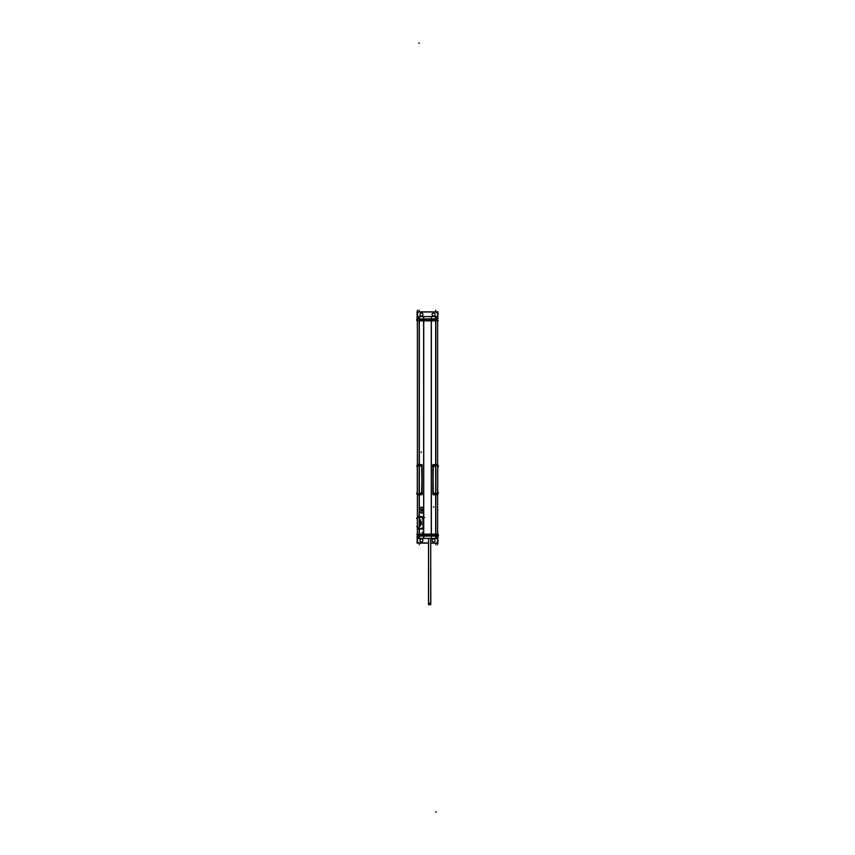 <?xml version="1.0" encoding="UTF-8"?>
<svg xmlns="http://www.w3.org/2000/svg" width="855" height="855" viewBox="0 0 855 855"><rect width="100%" height="100%" fill="white"/><g stroke="black" fill="none" stroke-linecap="round" stroke-linejoin="round"><path stroke-width="1.28" d="M421.301 494.276L419.217 494.276L421.301 494.276A0.855 0.855 0 0 0 422.113 493.463A0.855 0.855 0 0 1 421.301 494.276L419.217 494.724L419.217 464.575L421.953 464.575L421.953 493.912M419.26 538.426L419.26 494.276L419.26 538.426L419.26 494.276L419.26 516.58L417.379 516.58A0.855 0.855 -90 0 0 417.336 516.58A0.855 0.855 45 0 1 417.379 516.58L422.263 516.58L419.26 516.58L419.26 494.276L421.259 494.276L417.379 494.276A0.855 0.855 90 0 1 417.336 494.276L417.293 494.265A0.855 0.609 -84.3 0 0 417.379 494.265M422.306 516.58A0.855 0.855 0 0 1 423.129 517.393A0.855 0.855 0 0 0 422.306 516.58L419.207 516.58L422.327 516.58M423.129 527.727L423.129 517.435L423.129 527.727A0.855 0.855 0 0 1 422.306 528.582L419.207 528.582L422.327 528.582A0.855 0.855 0 0 0 423.129 527.77M419.26 528.582L417.379 528.582A0.855 0.855 135 0 1 417.336 528.582A0.855 0.855 -90 0 0 417.379 528.582L419.26 528.582L419.26 534.161L419.26 528.582M419.26 464.938L421.259 464.938L419.26 464.938L419.26 318.947L435.74 318.947L437.621 318.007L435.74 318.947L435.74 320.839L435.74 318.947L419.26 318.947L417.732 318.092L419.26 318.947L419.26 464.938L417.379 464.938L419.26 464.938M421.301 464.938A0.855 0.855 0 0 1 422.113 465.751A0.855 0.855 0 0 0 421.301 464.938L419.217 464.938M422.113 465.793L421.675 493.987A0.855 0.609 -84.3 0 1 421.173 494.265L422.113 493.367L421.675 465.216A0.855 0.609 -95.7 0 0 421.173 464.938L422.113 465.836M423.075 508.351A1.154 1.154 0 0 0 421.921 507.282A1.154 1.154 0 0 0 420.778 508.351A1.154 1.154 0 0 0 421.921 509.58A1.154 1.154 0 0 0 423.075 508.351M435.74 464.938L437.621 464.938A0.855 0.855 -90 0 1 437.664 464.938L437.707 464.938A0.855 0.609 95.7 0 0 437.621 464.938L435.74 464.938L435.74 320.839L435.74 464.938L433.742 464.938L435.74 464.938M433.699 464.938L435.783 464.938L433.699 464.938A0.855 0.855 0 0 0 432.887 465.751A0.855 0.855 0 0 1 433.699 464.938L435.783 464.575L435.783 494.724L433.047 494.724L433.047 465.302M435.74 494.276L433.742 494.276L437.621 494.276L435.74 494.276L435.74 534.161L435.74 494.276M433.699 494.276A0.855 0.855 0 0 1 432.887 493.463A0.855 0.855 0 0 0 433.699 494.276L435.783 494.276M432.887 493.41L433.325 465.216A0.855 0.609 95.7 0 1 433.827 464.938L432.887 465.836L433.325 493.987A0.855 0.609 84.3 0 0 433.827 494.265L432.887 493.367M423.001 508.426A1.079 1.079 0 0 1 421.921 509.505A1.079 1.079 0 0 1 420.842 508.426A1.079 1.079 0 0 1 421.921 507.346A1.079 1.079 0 0 1 423.001 508.426A1.079 1.079 0 0 0 421.921 507.346A1.079 1.079 0 0 0 420.842 508.426A1.079 1.079 0 0 0 421.921 509.505A1.079 1.079 0 0 0 423.001 508.426M423.001 511.856A1.079 1.079 0 0 1 421.921 512.936A1.079 1.079 0 0 1 420.842 511.856A1.079 1.079 0 0 1 421.921 510.777A1.079 1.079 0 0 1 423.001 511.856A1.079 1.079 0 0 0 421.921 510.777A1.079 1.079 0 0 0 420.842 511.856A1.079 1.079 0 0 0 421.921 512.936A1.079 1.079 0 0 0 423.001 511.856M435.676 465.152L437.653 465.152A0.855 0.855 -90 0 0 437.621 465.152L435.74 465.152L435.74 494.137L437.621 494.137A0.855 0.855 -0 0 0 437.653 494.147L437.653 494.147A0.855 0.855 90 0 1 437.621 494.137L433.955 494.137A0.855 0.855 0 0 1 433.1 493.25M433.1 466.007L433.1 493.282A0.855 0.855 0 0 0 433.955 494.137L435.74 494.137L435.74 465.152L433.955 465.152A0.855 0.855 0 0 0 433.1 466.007A0.855 0.855 0 0 1 433.987 465.152A0.855 0.855 0 0 0 433.1 466.007L433.1 493.282A0.855 0.855 0 0 0 433.955 494.137M417.379 466.039L417.347 465.152A0.855 0.855 180 0 1 417.379 465.152L421.045 465.152A0.855 0.855 0 0 1 421.9 466.039A0.855 0.855 0 0 0 421.045 465.152L417.379 465.152A0.855 0.855 -90 0 0 417.347 465.152L419.324 465.152M419.324 494.147L417.347 494.147A0.855 0.855 90 0 0 417.379 494.137L421.045 494.137A0.855 0.855 0 0 0 421.9 493.282L421.9 466.007A0.855 0.855 0 0 0 421.045 465.152M437.621 536.993L435.74 536.053L419.26 536.053L417.379 536.993L419.26 536.053L419.26 534.161L419.26 536.053L435.74 536.053L437.621 536.993M437.621 535.839L437.621 319.161M417.379 320.443L417.379 535.839M417.358 517.211L417.379 517.211A0.77 0.759 180 0 0 417.358 517.232L417.358 518.237L417.358 517.211L419.324 517.211L417.358 517.211L419.324 517.211L417.379 517.211L419.26 517.211L419.26 528.882L422.178 528.882L417.379 528.882A0.77 0.759 -0 0 1 417.358 528.86L417.358 528.86A0.77 0.759 -0 0 0 417.379 528.86L419.26 528.882L419.26 517.211L422.178 517.211L417.379 517.211A0.77 0.759 180 0 0 417.358 517.232L417.336 527.93M423.043 528.048A0.855 0.855 0 0 1 422.21 528.882A0.855 0.855 0 0 0 423.043 528.048L423.043 517.874L423.043 528.08M423.043 518.066L423.043 528.016L423.043 518.066M422.21 517.211A0.855 0.855 0 0 1 423.043 518.045A0.855 0.855 0 0 0 422.21 517.211M430.717 538.426L430.802 603.32L428.483 603.32L428.569 538.426L428.579 604.688L430.717 604.688L430.717 538.426L430.717 603.32M438.027 320.839L416.973 320.839L438.027 320.839M423.642 316.574L423.642 538.426M420.778 511.931A1.154 1.154 0 0 1 421.921 510.713A1.154 1.154 0 0 1 423.075 511.931M423.727 316.574L423.727 538.426L419.174 538.426L419.174 316.574L423.727 316.574M423.075 511.782A1.154 1.154 0 0 1 421.921 513.011A1.154 1.154 0 0 1 420.778 511.782M420.778 508.501A1.154 1.154 0 0 1 421.921 507.282A1.154 1.154 0 0 1 423.075 508.501M422.113 465.238L422.113 493.966M417.379 541.514L417.379 536.908L417.379 538.426L419.324 538.426L419.324 494.276L419.324 538.426L417.379 538.426L419.324 538.426L419.345 494.276L417.336 494.276M419.26 316.574L419.26 494.276L419.26 316.574L419.26 494.276L417.379 494.276L419.345 494.276L419.324 316.574L419.324 494.276L419.324 316.574L417.379 316.574L417.379 318.092L417.379 313.486M419.324 316.574L417.379 316.574L419.324 316.574M417.358 527.663L417.336 528.582L417.358 527.856L417.336 528.582L419.345 528.582L417.379 528.582M417.379 464.938L417.336 464.938A0.855 0.855 45 0 1 417.379 464.938A0.855 0.855 90 0 0 417.336 464.938L417.347 465.847M417.336 493.966L417.336 465.238M417.336 493.41L416.898 493.987A0.855 0.609 -84.3 0 0 417.293 494.265M417.358 517.499L417.336 516.58L419.345 516.58L417.379 516.58M422.22 516.58L422.84 517.008A0.855 0.609 -174.3 0 1 423.118 517.521L422.22 516.58M423.129 527.93L423.129 517.232L423.129 527.93M423.129 527.685L422.691 528.305A0.855 0.609 -84.3 0 1 422.178 528.582L423.129 527.685L422.178 528.582M438.027 534.161L416.973 534.161L438.027 534.161M435.826 316.574L435.826 538.426L431.273 538.426L431.273 316.574L435.826 316.574M431.358 316.574L431.358 538.426M437.621 538.426L435.676 538.426L435.676 316.574L437.621 316.574L435.676 316.574L435.676 538.426L437.621 538.426L437.621 536.908L437.621 541.514M437.621 494.276L437.664 494.276A0.855 0.855 -90 0 1 437.621 494.276A0.855 0.855 -135 0 0 437.664 494.276L437.653 493.367M437.621 316.574L437.621 313.486M437.664 465.238L437.664 493.966M437.664 465.793L438.102 465.216A0.855 0.609 95.7 0 0 437.707 464.938M432.887 493.966L432.887 465.238M420.842 508.362A1.079 1.079 0 0 0 421.921 509.505A1.079 1.079 0 0 0 423.001 508.362M423.001 508.49A1.079 1.079 0 0 0 421.921 507.346A1.079 1.079 0 0 0 420.842 508.49M423.043 509.548L423.043 507.304L420.799 507.304L420.799 509.548L423.043 509.548M420.842 511.792A1.079 1.079 0 0 0 421.921 512.936A1.079 1.079 0 0 0 423.001 511.792M423.001 511.931A1.079 1.079 0 0 0 421.921 510.777A1.079 1.079 0 0 0 420.842 511.931M423.043 512.979L423.043 510.734L420.799 510.734L420.799 512.979L423.043 512.979M423.364 538.426L431.604 538.426M423.364 316.574L431.604 316.574M435.676 464.575L437.621 464.575M435.676 494.724L437.621 494.724M437.621 493.25L437.653 494.147L435.676 494.147M433.09 465.462L433.09 493.837L433.09 465.462M435.772 465.152L433.913 465.152L435.772 465.152M433.955 465.152L437.621 465.152A0.855 0.855 0 0 1 437.653 465.152L437.621 466.039M437.653 493.837L437.653 465.462M435.783 464.575L433.047 464.575M433.047 493.912L433.047 494.724M433.913 494.147L435.772 494.147L433.913 494.147M419.324 494.724L417.379 494.724M419.324 464.575L417.379 464.575M421.91 493.837L421.91 465.462L421.91 493.837M421.9 493.25A0.855 0.855 0 0 1 421.013 494.147A0.855 0.855 0 0 0 421.9 493.282L421.9 466.007M419.228 494.147L421.088 494.147L419.228 494.147M421.045 494.137L419.26 494.137L419.26 465.152L419.26 494.137L417.379 494.137A0.855 0.855 180 0 1 417.347 494.147L417.379 493.25M417.347 465.462L417.347 493.837M419.217 494.724L421.953 494.724M421.953 465.302L421.953 464.575M421.088 465.152L419.228 465.152L421.088 465.152M436.061 534.728L436.061 534.129L437.621 534.129L437.621 534.728L417.379 534.728L417.379 534.129L418.939 534.129L418.939 534.728M438.027 534.696L416.973 534.696L438.027 534.696M436.061 534.129L418.939 534.129M438.027 320.304L416.973 320.304L438.027 320.304M436.061 320.871L436.061 320.272L437.621 320.272L437.621 320.871L417.379 320.871L417.379 320.272L418.939 320.272L418.939 320.871M436.061 320.272L418.939 320.272M417.379 534.557L417.379 536.021M417.155 538.8L417.155 537.368L417.155 538.8M437.846 538.8L437.846 537.368L437.846 538.8M416.973 536.897L417.155 537.485M437.846 537.485L438.027 536.897M419.933 540.349A1.496 1.496 0 0 0 421.43 541.942A1.496 1.496 0 0 0 422.926 540.349M422.926 540.531A1.496 1.496 0 0 0 421.43 538.939A1.496 1.496 0 0 0 419.933 540.531M428.569 543.117L417.058 543.117L417.155 537.538M437.846 537.538L437.942 543.117L430.717 543.117M432.074 540.349A1.496 1.496 0 0 0 433.571 541.942A1.496 1.496 0 0 0 435.067 540.349M435.067 540.531A1.496 1.496 0 0 0 433.571 538.939A1.496 1.496 0 0 0 432.074 540.531M437.621 534.557L437.621 536.021M417.379 534.642L437.621 534.642M435.676 537.036L437.621 537.026M437.653 536.619L437.653 536.021L417.347 536.021L417.347 536.619M419.324 537.036L417.379 537.026M418.939 534.664L418.939 536.085L436.061 536.085L436.061 534.664M437.621 320.443L437.621 318.979M437.846 316.2L437.846 317.632L437.846 316.2M417.155 316.2L417.155 317.632L417.155 316.2M438.027 318.103L437.846 317.515M417.155 317.515L416.973 318.103M417.155 317.462L417.058 311.883L437.942 311.883L437.846 317.462M435.067 314.651A1.496 1.496 0 0 0 433.571 313.058A1.496 1.496 0 0 0 432.074 314.651M432.074 314.469A1.496 1.496 0 0 0 433.571 316.061A1.496 1.496 0 0 0 435.067 314.469M422.926 314.651A1.496 1.496 0 0 0 421.43 313.058A1.496 1.496 0 0 0 419.933 314.651M419.933 314.469A1.496 1.496 0 0 0 421.43 316.061A1.496 1.496 0 0 0 422.926 314.469M437.621 320.358L417.379 320.358M419.324 317.964L417.379 317.975M417.347 318.381L417.347 318.979L437.653 318.979L437.653 318.381M435.676 317.964L437.621 317.975M436.061 320.336L436.061 318.915L418.939 318.915L418.939 320.336M419.324 529.106L417.379 529.106M419.324 516.976L417.379 516.976M419.324 528.882L417.358 528.882A0.77 0.77 -0 0 0 417.368 528.882L419.324 528.882M422.242 528.882L419.207 528.882L422.242 528.882M423.022 527.856L423.022 527.856A0.855 0.855 0 0 1 422.017 528.86L422.017 528.86A0.855 0.855 0 0 0 423.022 527.856L422.017 528.86L423.022 527.856M423.022 518.237L423.022 518.237A0.855 0.855 0 0 0 422.017 517.232L422.017 517.222A0.855 0.855 0 0 1 423.022 518.237L422.017 517.222L423.022 518.237M419.207 517.211L422.242 517.211L419.207 517.211M417.358 528.219L417.358 517.874L417.358 528.219M419.185 529.106L419.185 516.976L423.118 516.976L423.118 529.106L423.118 516.976L419.185 516.976L423.118 516.976L423.118 529.106L419.185 529.106L419.185 516.976L419.185 529.106L423.118 529.106L419.185 529.106M421.515 521.796L420.788 521.796M421.494 524.414L421.494 521.742M420.788 524.361L421.515 524.361M420.81 521.742L420.81 524.414M419.399 520.813L420.329 521.261L419.399 521.261M420.329 520.129L419.399 520.588M419.399 520.139L420.329 520.139M420.542 520.246L419.399 519.958M420.564 521.176L419.516 520.695L420.564 520.225M419.399 521.443L420.542 521.144M419.399 519.84L420.564 519.84L420.564 525.9L419.399 525.9L420.564 525.9L420.564 519.84L420.564 525.9L419.399 525.9L420.564 525.9L420.564 519.84L419.399 519.84L419.399 525.9L419.399 519.84L420.564 519.84L419.399 519.84L419.399 525.9L419.399 519.84M419.495 521.892L419.42 522.448M420.179 522.747L419.623 522.64M420.542 523.933L420.542 523.164L419.399 523.175M419.42 523.164L419.42 523.933M419.559 523.933L419.559 523.346L420.404 523.933M419.559 525.804L419.559 524.831M419.42 524.639L419.42 525.804M420.542 525.804L420.542 524.639L419.399 524.66M420.404 524.831L420.404 525.804M420.094 525.675L420.094 524.831M419.944 524.831L419.944 525.675M428.569 538.426L428.569 603.32M421.259 451.921L421.259 452.605M417.379 526.701L416.706 526.701M417.379 518.461L416.706 518.461M423.204 493.41L422.53 493.41M417.839 465.793L418.512 465.793M424.721 517.435L424.048 517.435M422.263 532.9L422.263 532.216M417.326 527.727L417.999 527.727M419.089 42.75L419.089 43.423M437.621 492.384L438.294 492.384M435.911 812.25L435.911 811.577L435.911 812.25M437.621 466.819L438.294 466.819M431.796 465.793L432.47 465.793M437.162 493.41L436.488 493.41M433.742 507.282L433.742 506.609M433.955 466.007L433.955 466.68M435.74 466.007L435.056 466.007M437.707 492.608L438.38 493.282M437.707 493.837L437.707 465.462M437.707 466.007L438.38 466.007M433.955 493.282L434.629 493.282M421.045 493.282L421.045 492.608M419.26 493.282L419.944 493.282M417.293 466.68L416.62 466.007M417.293 465.462L417.293 493.837M417.293 493.282L416.62 493.282M421.045 466.007L420.371 466.007M435.74 534.696L435.74 536.053L435.74 534.696M419.26 534.728L419.26 534.129M419.26 320.871L419.26 320.272M435.911 543.01A1.635 1.635 0 0 0 437.536 541.386L437.536 538.736L437.536 541.386A1.635 1.635 0 0 1 435.911 543.01L430.717 543.01L435.911 543.01M419.089 543.01L428.569 543.01L419.089 543.01A1.635 1.635 0 0 1 417.464 541.386A1.635 1.635 0 0 0 419.089 543.01M417.464 538.736L417.464 541.386L417.464 538.736M418.405 543.021L418.405 542.348M435.74 544.742L435.74 544.069M435.74 534.642L435.74 537.036M438.305 535.754L438.305 534.407L438.305 535.754M419.26 537.036L419.26 534.642M437.653 536.053L417.347 536.053M437.536 544.742L437.536 544.069M419.26 544.742L419.26 544.069M417.464 313.614L417.464 316.265L417.464 313.614A1.635 1.635 0 0 1 419.089 311.99A1.635 1.635 0 0 0 417.464 313.614M437.536 313.614A1.635 1.635 0 0 0 435.911 311.99L419.089 311.99L435.911 311.99A1.635 1.635 0 0 1 437.536 313.614L437.536 316.265L437.536 313.614M436.595 311.979L436.595 312.652M417.464 310.258L417.464 310.931M435.74 310.258L435.74 310.931M419.26 310.258L419.26 310.931M419.26 320.358L419.26 317.964M416.695 319.246L416.695 320.593L416.695 319.246M435.74 317.964L435.74 320.358M417.347 318.947L437.653 318.947M422.21 528.101L421.536 528.101L422.21 528.101M422.263 518.034L422.263 518.718L422.263 518.034M423.043 528.101L423.043 517.874L423.043 528.101M419.249 517.98L419.923 517.98L419.249 517.98M417.379 518.066L416.706 518.066L417.379 518.098"/></g></svg>
